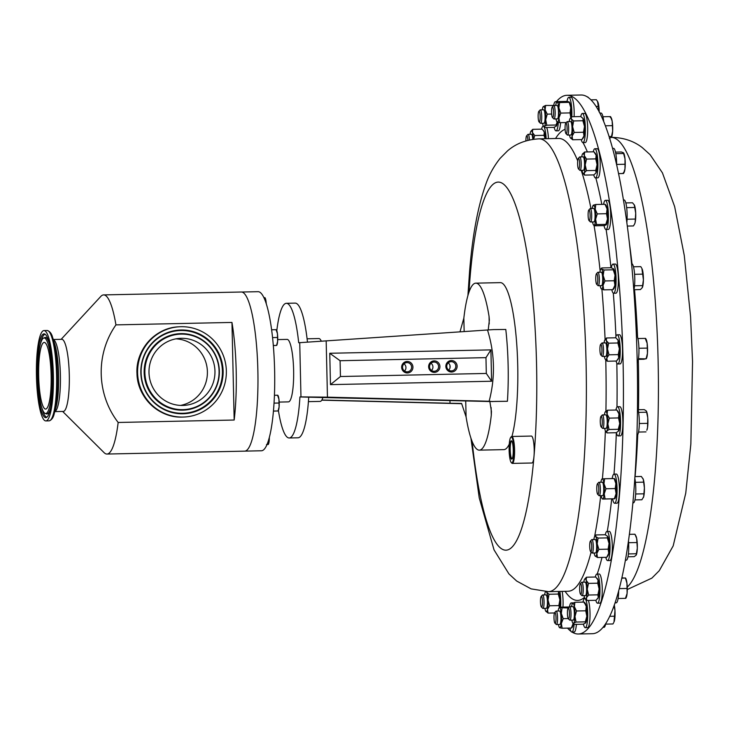 <?xml version="1.0" encoding="UTF-8"?>
<svg xmlns="http://www.w3.org/2000/svg" width="729" height="729" viewBox="0 0 729 729"><rect width="100%" height="100%" fill="white"/><g stroke="black" fill="none" stroke-linecap="round" stroke-linejoin="round"><path stroke-width="1.09" d="M511.831 441.154A8.83 1.658 -91.2 0 0 511.685 441.118A8.83 1.658 -91.2 0 0 511.567 441.136A8.83 1.658 -91.2 0 0 510.209 450.285A8.83 1.658 -91.2 0 0 512.05 458.769A8.83 1.658 -91.2 0 0 512.15 458.751A8.83 1.658 -91.2 0 0 512.205 458.723M511.84 459.088A9.158 1.713 -91.2 0 0 512.05 458.933A9.158 1.713 -91.2 0 0 513.252 449.911A9.158 1.713 -91.2 0 0 511.676 440.954A9.158 1.713 -91.2 0 0 511.229 440.808A9.158 1.713 -91.2 0 0 509.835 450.568A9.158 1.713 -91.2 0 0 511.84 459.088M451.178 361.675A4.62 4.538 86.1 0 0 446.759 366.496A4.62 4.538 86.1 0 0 451.597 370.897A4.62 4.538 86.1 0 0 455.816 366.095A4.62 4.538 86.1 0 0 451.178 361.675M451.369 360.536A5.75 5.65 86.1 0 0 445.847 366.395A5.75 5.65 86.1 0 0 451.625 372.027A5.75 5.65 86.1 0 0 457.138 366.158A5.75 5.65 86.1 0 0 451.369 360.536M407.165 361.466A5.75 5.65 86.1 0 0 401.652 367.325A5.75 5.65 86.1 0 0 407.42 372.956A5.75 5.65 86.1 0 0 412.933 367.088A5.75 5.65 86.1 0 0 407.165 361.466M406.973 362.605A4.62 4.538 86.1 0 0 402.554 367.425A4.62 4.538 86.1 0 0 407.393 371.826A4.62 4.538 86.1 0 0 411.612 367.024A4.62 4.538 86.1 0 0 406.973 362.605M434.147 360.891A5.75 5.65 86.1 0 0 428.634 366.76A5.75 5.65 86.1 0 0 434.411 372.382A5.75 5.65 86.1 0 0 439.924 366.523A5.75 5.65 86.1 0 0 434.147 360.891M433.965 362.04A4.62 4.538 86.1 0 0 429.536 366.86A4.62 4.538 86.1 0 0 434.384 371.261A4.62 4.538 86.1 0 0 438.594 366.45A4.62 4.538 86.1 0 0 433.965 362.04M45.672 409.069A33.334 6.242 88.8 0 1 45.608 409.069A33.334 6.242 88.8 0 1 38.673 376.027A33.334 6.242 88.8 0 1 44.159 342.42A33.334 6.242 88.8 0 1 44.214 342.42A33.334 6.242 88.8 0 1 51.148 375.462A33.334 6.242 88.8 0 1 45.672 409.069M181.749 338.302A33.589 32.987 86.1 0 0 179.68 338.374A33.589 32.987 86.1 0 0 149.008 373.084A33.589 32.987 86.1 0 0 182.214 405.461A33.589 32.987 86.1 0 0 184.273 405.388A33.589 32.987 86.1 0 0 214.946 370.678A33.589 32.987 86.1 0 0 181.749 338.302M578.307 634.002L592.431 633.701A269.411 50.483 -91.2 0 0 637.419 413.106A269.411 50.483 -91.2 0 0 599.83 113.031A269.411 50.483 -91.2 0 0 581.104 94.998L566.98 95.299A269.411 50.483 88.8 0 1 619.358 496.321A269.411 50.483 88.8 0 1 578.307 634.002A269.411 50.483 88.8 0 1 572.01 632.052M511.111 437.054A12.931 2.424 -91.2 0 0 510.801 437.263A12.931 2.424 -91.2 0 0 509.115 450.003A12.931 2.424 -91.2 0 0 511.339 462.651A12.931 2.424 -91.2 0 0 511.958 462.851A12.931 2.424 -91.2 0 0 513.936 449.073A12.931 2.424 -91.2 0 0 511.111 437.054M510.801 437.263L511.302 436.726A13.468 2.524 88.8 0 1 511.621 436.498A13.468 2.524 88.8 0 1 511.776 436.471A13.468 2.524 88.8 0 1 514.574 449.456A13.468 2.524 88.8 0 1 512.505 463.371A13.468 2.524 88.8 0 1 512.35 463.407A13.468 2.524 88.8 0 1 511.858 463.17L511.339 462.651M531.231 436.088A13.468 2.524 88.8 0 1 531.395 436.06A13.468 2.524 88.8 0 1 534.011 456.108A13.468 2.524 88.8 0 1 532.124 462.961A13.468 2.524 88.8 0 1 531.96 462.997L512.35 463.407M597.47 483.746L598.709 482.407A6.734 1.258 88.8 0 1 598.956 482.279A6.734 1.258 88.8 0 1 599.593 483.136A6.734 1.258 88.8 0 1 600.35 490.699A6.734 1.258 88.8 0 1 599.238 495.747A6.734 1.258 88.8 0 1 598.992 495.629L597.698 494.335A5.395 1.011 88.8 0 1 597.379 493.743A5.395 1.011 88.8 0 1 596.759 488.193A5.395 1.011 88.8 0 1 597.47 483.746A5.395 1.011 88.8 0 1 598.181 484.329A5.395 1.011 88.8 0 1 598.764 490.881A5.395 1.011 88.8 0 1 597.698 494.335M598.956 482.279L602.318 482.206A6.734 1.258 88.8 0 1 602.956 483.063A6.734 1.258 88.8 0 1 603.712 490.626A6.734 1.258 88.8 0 1 602.601 495.674L599.238 495.747M612.169 478.589A14.58 2.734 88.8 0 1 614.037 474.105L616.333 474.06A14.58 2.734 88.8 0 1 617.718 475.919A14.58 2.734 88.8 0 1 619.358 492.294A14.58 2.734 88.8 0 1 616.944 503.22L614.647 503.274A14.58 2.734 88.8 0 1 613.262 501.406A14.58 2.734 88.8 0 1 612.597 498.864M614.037 474.105A14.58 2.734 88.8 0 1 615.422 475.973A14.58 2.734 88.8 0 1 617.062 492.348A14.58 2.734 88.8 0 1 614.647 503.274M600.632 344.434L601.872 343.095A6.734 1.258 88.8 0 1 602.036 342.976A6.734 1.258 88.8 0 1 602.108 342.967A6.734 1.258 88.8 0 1 603.503 349.483A6.734 1.258 88.8 0 1 602.464 356.426A6.734 1.258 88.8 0 1 602.391 356.435A6.734 1.258 88.8 0 1 602.145 356.317L600.851 355.032A5.395 1.011 88.8 0 1 599.921 349.747A5.395 1.011 88.8 0 1 600.632 344.434A5.395 1.011 88.8 0 1 600.76 344.343A5.395 1.011 88.8 0 1 601.935 349.401A5.395 1.011 88.8 0 1 601.106 355.114A5.395 1.011 88.8 0 1 600.851 355.032M605.398 342.912A6.734 1.258 88.8 0 1 605.471 342.894A6.734 1.258 88.8 0 1 606.865 349.41A6.734 1.258 88.8 0 1 605.826 356.353A6.734 1.258 88.8 0 1 605.753 356.363A6.734 1.258 88.8 0 1 605.681 356.353M619.331 334.775A14.58 2.734 88.8 0 1 619.486 334.748A14.58 2.734 88.8 0 1 622.511 348.863A14.58 2.734 88.8 0 1 620.251 363.889A14.58 2.734 88.8 0 1 620.097 363.917L617.809 363.962A14.58 2.734 88.8 0 1 616.096 361.046M615.604 337.782A14.58 2.734 88.8 0 1 617.035 334.83A14.58 2.734 88.8 0 1 617.19 334.802A14.58 2.734 88.8 0 1 620.224 348.909A14.58 2.734 88.8 0 1 617.955 363.935A14.58 2.734 88.8 0 1 617.809 363.962M552.263 106.972L553.502 105.632A6.734 1.258 88.8 0 1 553.739 105.505A6.734 1.258 88.8 0 1 555.152 112.795A6.734 1.258 88.8 0 1 554.022 118.973A6.734 1.258 88.8 0 1 553.785 118.854L552.491 117.569A5.395 1.011 88.8 0 1 551.552 111.819A5.395 1.011 88.8 0 1 552.263 106.972A5.395 1.011 88.8 0 1 553.584 112.713A5.395 1.011 88.8 0 1 552.491 117.569M553.739 105.505L557.102 105.432A6.734 1.258 88.8 0 1 558.514 112.722A6.734 1.258 88.8 0 1 557.384 118.9L554.022 118.973M567.016 101.449A14.58 2.734 88.8 0 1 568.83 97.331L571.117 97.285A14.58 2.734 88.8 0 1 574.179 113.068A14.58 2.734 88.8 0 1 574.106 116.695M568.83 97.331A14.58 2.734 88.8 0 1 571.882 113.113A14.58 2.734 88.8 0 1 571.809 116.74M554.696 612.533L555.935 611.194A6.734 1.258 88.8 0 1 556.172 611.066A6.734 1.258 88.8 0 1 557.585 618.356A6.734 1.258 88.8 0 1 556.455 624.534A6.734 1.258 88.8 0 1 556.218 624.416L554.924 623.131A5.395 1.011 88.8 0 1 553.985 617.381A5.395 1.011 88.8 0 1 554.696 612.533A5.395 1.011 88.8 0 1 556.017 618.274A5.395 1.011 88.8 0 1 554.924 623.131M556.172 611.066L559.535 610.993A6.734 1.258 88.8 0 1 560.947 618.283A6.734 1.258 88.8 0 1 559.817 624.461L556.455 624.534M569.504 606.728A14.58 2.734 88.8 0 1 571.263 602.901A14.58 2.734 88.8 0 1 572.274 603.867M525.901 140.907A5.395 1.011 88.8 0 1 526.611 135.813L527.851 134.473A6.734 1.258 88.8 0 1 528.088 134.346A6.734 1.258 88.8 0 1 529.281 137.918A6.734 1.258 88.8 0 1 529.454 139.986M528.088 134.346L531.45 134.273A6.734 1.258 88.8 0 1 532.644 137.845A6.734 1.258 88.8 0 1 532.781 139.376M526.611 135.813A5.395 1.011 88.8 0 1 527.76 138.574A5.395 1.011 88.8 0 1 527.905 140.36M546.668 127.52A14.58 2.734 88.8 0 1 548.044 133.863A14.58 2.734 88.8 0 1 548.436 138.656M543.998 126.828A14.58 2.734 88.8 0 1 545.757 133.917A14.58 2.734 88.8 0 1 546.149 138.71M580.348 583.692L581.587 582.353A6.734 1.258 88.8 0 1 581.824 582.216A6.734 1.258 88.8 0 1 583.018 585.788A6.734 1.258 88.8 0 1 582.116 595.684A6.734 1.258 88.8 0 1 581.87 595.566L580.576 594.281A5.395 1.011 88.8 0 1 579.81 591.511A5.395 1.011 88.8 0 1 580.348 583.692A5.395 1.011 88.8 0 1 581.496 586.444A5.395 1.011 88.8 0 1 581.532 592.185A5.395 1.011 88.8 0 1 580.576 594.281M581.824 582.216L585.187 582.152A6.734 1.258 88.8 0 1 586.38 585.724A6.734 1.258 88.8 0 1 585.478 595.62L582.116 595.684M595.329 577.022A14.58 2.734 88.8 0 1 596.914 574.051L599.211 574.005A14.58 2.734 88.8 0 1 601.789 581.742A14.58 2.734 88.8 0 1 599.821 603.165L597.525 603.211A14.58 2.734 88.8 0 1 595.821 600.313M596.914 574.051A14.58 2.734 88.8 0 1 599.493 581.788A14.58 2.734 88.8 0 1 597.525 603.211M588.813 209.988L590.053 208.649A6.734 1.258 88.8 0 1 590.29 208.521A6.734 1.258 88.8 0 1 591.593 213.15A6.734 1.258 88.8 0 1 591.292 220.687A6.734 1.258 88.8 0 1 590.572 221.99A6.734 1.258 88.8 0 1 590.335 221.871L589.041 220.586A5.395 1.011 88.8 0 1 588.157 216.467A5.395 1.011 88.8 0 1 588.431 210.927A5.395 1.011 88.8 0 1 588.813 209.988A5.395 1.011 88.8 0 1 589.998 213.114A5.395 1.011 88.8 0 1 589.807 219.639A5.395 1.011 88.8 0 1 589.041 220.586M590.29 208.521L593.652 208.448A6.734 1.258 88.8 0 1 594.955 213.078A6.734 1.258 88.8 0 1 594.654 220.614A6.734 1.258 88.8 0 1 593.935 221.917L590.572 221.99M603.594 204.33A14.58 2.734 88.8 0 1 603.831 203.163A14.58 2.734 88.8 0 1 605.38 200.357L607.667 200.302A14.58 2.734 88.8 0 1 610.483 210.326A14.58 2.734 88.8 0 1 609.827 226.655A14.58 2.734 88.8 0 1 608.287 229.462L605.99 229.517A14.58 2.734 88.8 0 1 604.031 225.553M605.38 200.357A14.58 2.734 88.8 0 1 608.186 210.38A14.58 2.734 88.8 0 1 607.539 226.701A14.58 2.734 88.8 0 1 605.99 229.517M568.119 608.177L569.358 606.838A6.734 1.258 88.8 0 1 569.595 606.701A6.734 1.258 88.8 0 1 570.944 612.078A6.734 1.258 88.8 0 1 569.878 620.169A6.734 1.258 88.8 0 1 569.631 620.051L568.338 618.766A5.395 1.011 88.8 0 1 567.454 614.556A5.395 1.011 88.8 0 1 568.119 608.177A5.395 1.011 88.8 0 1 569.395 612.378A5.395 1.011 88.8 0 1 568.338 618.766M569.595 606.701L572.958 606.637A6.734 1.258 88.8 0 1 574.306 612.005A6.734 1.258 88.8 0 1 573.24 620.106L569.878 620.169M588.403 600.468A14.58 2.734 88.8 0 1 589.898 610.127A14.58 2.734 88.8 0 1 587.583 627.651L585.296 627.696A14.58 2.734 88.8 0 1 583.419 624.124M582.972 602.108A14.58 2.734 88.8 0 1 584.676 598.536A14.58 2.734 88.8 0 1 585.077 598.682M585.505 599.183A14.58 2.734 88.8 0 1 587.601 610.173A14.58 2.734 88.8 0 1 585.296 627.696M538.849 111.327L540.08 109.988A6.734 1.258 88.8 0 1 540.326 109.86A6.734 1.258 88.8 0 1 541.674 115.237A6.734 1.258 88.8 0 1 540.608 123.329A6.734 1.258 88.8 0 1 540.362 123.21L539.068 121.925A5.395 1.011 88.8 0 1 538.184 117.715A5.395 1.011 88.8 0 1 538.849 111.327A5.395 1.011 88.8 0 1 540.116 115.537A5.395 1.011 88.8 0 1 539.068 121.925M540.326 109.86L543.688 109.787A6.734 1.258 88.8 0 1 545.037 115.164A6.734 1.258 88.8 0 1 543.971 123.256L540.608 123.329M560.592 122.654A14.58 2.734 88.8 0 1 558.314 130.81L556.017 130.856A14.58 2.734 88.8 0 1 554.149 127.283M558.314 122.481A14.58 2.734 88.8 0 1 556.017 130.856M541.182 596.413L542.422 595.074A6.734 1.258 88.8 0 1 542.658 594.946A6.734 1.258 88.8 0 1 544.025 604.104A6.734 1.258 88.8 0 1 542.941 608.414A6.734 1.258 88.8 0 1 542.695 608.296L541.401 607.011A5.395 1.011 88.8 0 1 540.499 599.767A5.395 1.011 88.8 0 1 541.182 596.413A5.395 1.011 88.8 0 1 542.185 598.236A5.395 1.011 88.8 0 1 542.467 603.648A5.395 1.011 88.8 0 1 541.401 607.011M542.658 594.946L546.021 594.873A6.734 1.258 88.8 0 1 547.388 604.031A6.734 1.258 88.8 0 1 546.303 608.341L542.941 608.414M562.141 591.365A14.58 2.734 88.8 0 1 562.998 606.555A14.58 2.734 88.8 0 1 562.97 607.093M559.845 591.419A14.58 2.734 88.8 0 1 560.701 606.601A14.58 2.734 88.8 0 1 560.674 607.148M565.786 123.092L567.025 121.752A6.734 1.258 88.8 0 1 567.262 121.625A6.734 1.258 88.8 0 1 568.629 130.783A6.734 1.258 88.8 0 1 567.545 135.093A6.734 1.258 88.8 0 1 567.299 134.974L566.005 133.68A5.395 1.011 88.8 0 1 565.103 126.445A5.395 1.011 88.8 0 1 565.786 123.092A5.395 1.011 88.8 0 1 566.788 124.914A5.395 1.011 88.8 0 1 567.071 130.327A5.395 1.011 88.8 0 1 566.005 133.68M567.262 121.625L570.625 121.552A6.734 1.258 88.8 0 1 571.992 130.71A6.734 1.258 88.8 0 1 570.907 135.02L567.545 135.093M569.212 121.579A10.097 1.895 88.8 0 1 569.413 120.431A10.097 1.895 88.8 0 1 570.142 118.453L571.518 116.749L580.758 116.549A14.58 2.734 88.8 0 1 582.343 113.451L584.64 113.405A14.58 2.734 88.8 0 1 587.601 133.234A14.58 2.734 88.8 0 1 585.25 142.565L582.963 142.62A14.58 2.734 88.8 0 1 581.223 139.585M582.343 113.451A14.58 2.734 88.8 0 1 585.305 133.279A14.58 2.734 88.8 0 1 582.963 142.62M578.307 158.384L579.546 157.045A6.734 1.258 88.8 0 1 579.783 156.917A6.734 1.258 88.8 0 1 580.995 160.653A6.734 1.258 88.8 0 1 581.013 167.743A6.734 1.258 88.8 0 1 580.065 170.386A6.734 1.258 88.8 0 1 579.819 170.267L578.525 168.973A5.395 1.011 88.8 0 1 577.742 160.398A5.395 1.011 88.8 0 1 578.307 158.384A5.395 1.011 88.8 0 1 579.409 160.827A5.395 1.011 88.8 0 1 579.482 166.959A5.395 1.011 88.8 0 1 578.525 168.973M579.783 156.917L583.145 156.844A6.734 1.258 88.8 0 1 584.357 160.58A6.734 1.258 88.8 0 1 584.376 167.67A6.734 1.258 88.8 0 1 583.428 170.313L580.065 170.386M593.26 151.814A14.58 2.734 88.8 0 1 594.864 148.743L597.16 148.698A14.58 2.734 88.8 0 1 599.785 156.799A14.58 2.734 88.8 0 1 599.821 172.144A14.58 2.734 88.8 0 1 597.771 177.858L595.484 177.912A14.58 2.734 88.8 0 1 593.752 174.914M594.864 148.743A14.58 2.734 88.8 0 1 597.488 156.844A14.58 2.734 88.8 0 1 597.525 172.19A14.58 2.734 88.8 0 1 595.484 177.912M590.408 541.064L591.647 539.724A6.734 1.258 88.8 0 1 591.884 539.597A6.734 1.258 88.8 0 1 592.832 541.62A6.734 1.258 88.8 0 1 593.242 548.928A6.734 1.258 88.8 0 1 592.167 553.056A6.734 1.258 88.8 0 1 591.93 552.937L590.636 551.653A5.395 1.011 88.8 0 1 590.071 550.131A5.395 1.011 88.8 0 1 589.715 544.754A5.395 1.011 88.8 0 1 590.408 541.064A5.395 1.011 88.8 0 1 591.356 542.576A5.395 1.011 88.8 0 1 591.656 548.901A5.395 1.011 88.8 0 1 590.636 551.653M591.884 539.597L595.247 539.524A6.734 1.258 88.8 0 1 596.194 541.547A6.734 1.258 88.8 0 1 596.604 548.855A6.734 1.258 88.8 0 1 595.529 552.992L592.167 553.056M605.307 534.794A14.58 2.734 88.8 0 1 606.975 531.423L609.262 531.377A14.58 2.734 88.8 0 1 611.321 535.76A14.58 2.734 88.8 0 1 612.205 551.589A14.58 2.734 88.8 0 1 609.881 560.537L607.585 560.583A14.58 2.734 88.8 0 1 605.79 557.339M606.975 531.423A14.58 2.734 88.8 0 1 609.025 535.806A14.58 2.734 88.8 0 1 609.918 551.634A14.58 2.734 88.8 0 1 607.585 560.583M596.468 273.73L597.698 272.391A6.734 1.258 88.8 0 1 597.944 272.263A6.734 1.258 88.8 0 1 599.302 277.822A6.734 1.258 88.8 0 1 598.637 285.331A6.734 1.258 88.8 0 1 598.227 285.722A6.734 1.258 88.8 0 1 597.98 285.604L596.686 284.319A5.395 1.011 88.8 0 1 595.766 279.444A5.395 1.011 88.8 0 1 596.322 273.94A5.395 1.011 88.8 0 1 596.468 273.73A5.395 1.011 88.8 0 1 597.716 277.576A5.395 1.011 88.8 0 1 597.215 284.1A5.395 1.011 88.8 0 1 596.686 284.319M597.944 272.263L601.307 272.19A6.734 1.258 88.8 0 1 602.664 277.749A6.734 1.258 88.8 0 1 601.999 285.258A6.734 1.258 88.8 0 1 601.589 285.659L598.227 285.722M611.294 267.807A14.58 2.734 88.8 0 1 612.132 264.955A14.58 2.734 88.8 0 1 613.025 264.089L615.322 264.044A14.58 2.734 88.8 0 1 618.265 276.081A14.58 2.734 88.8 0 1 616.834 292.338A14.58 2.734 88.8 0 1 615.932 293.204L613.636 293.249A14.58 2.734 88.8 0 1 611.768 289.686M613.025 264.089A14.58 2.734 88.8 0 1 615.978 276.136A14.58 2.734 88.8 0 1 614.538 292.393A14.58 2.734 88.8 0 1 613.636 293.249M600.978 416.387A5.395 1.011 88.8 0 1 601.398 416.414A5.395 1.011 88.8 0 1 602.291 422.784A5.395 1.011 88.8 0 1 601.197 426.975A5.395 1.011 88.8 0 1 601.161 426.939A5.395 1.011 88.8 0 1 600.268 421.599A5.395 1.011 88.8 0 1 600.978 416.387L602.218 415.047A6.734 1.258 88.8 0 1 602.455 414.919A6.734 1.258 88.8 0 1 602.746 415.083A6.734 1.258 88.8 0 1 603.867 422.392A6.734 1.258 88.8 0 1 602.737 428.388A6.734 1.258 88.8 0 1 602.491 428.269A6.734 1.258 88.8 0 1 602.446 428.215M602.455 414.919L605.817 414.847A6.734 1.258 88.8 0 1 606.109 415.02A6.734 1.258 88.8 0 1 607.23 422.319A6.734 1.258 88.8 0 1 606.1 428.315L602.737 428.388M615.896 410.017A14.58 2.734 88.8 0 1 617.536 406.746L619.832 406.7A14.58 2.734 88.8 0 1 620.461 407.064A14.58 2.734 88.8 0 1 622.885 422.893A14.58 2.734 88.8 0 1 620.443 435.86L618.156 435.906A14.58 2.734 88.8 0 1 617.527 435.541A14.58 2.734 88.8 0 1 616.36 432.671M617.536 406.746A14.58 2.734 88.8 0 1 618.165 407.119A14.58 2.734 88.8 0 1 620.598 422.938A14.58 2.734 88.8 0 1 618.156 435.906M181.694 329.982A41.899 41.152 86.1 0 0 140.825 372.072A41.899 41.152 86.1 0 0 182.268 413.78A41.899 41.152 86.1 0 0 223.138 371.69A41.899 41.152 86.1 0 0 181.694 329.982M182.241 409.652A37.771 37.106 86.1 0 0 219.083 371.708A37.771 37.106 86.1 0 0 181.721 334.11A37.771 37.106 86.1 0 0 144.871 372.054A37.771 37.106 86.1 0 0 182.241 409.652M182.286 417.07A45.189 44.387 86.1 0 0 185.066 416.97A45.189 44.387 86.1 0 0 226.336 370.259A45.189 44.387 86.1 0 0 181.667 326.692A45.189 44.387 86.1 0 0 178.887 326.802A45.189 44.387 86.1 0 0 137.626 373.503A45.189 44.387 86.1 0 0 182.286 417.07M244.962 451.123L261.401 450.777A79.57 14.908 -91.2 0 0 274.569 391.172A79.57 14.908 -91.2 0 0 265.611 301.833A79.57 14.908 -91.2 0 0 258.057 291.682L241.618 292.028M279.171 402.08L288.438 401.879A31.256 5.859 -91.2 0 0 293.605 378.469A31.256 5.859 -91.2 0 0 290.087 343.377A31.256 5.859 -91.2 0 0 287.126 339.395L277.713 339.596M44.05 337.983A37.771 7.08 88.8 0 1 51.978 375.262A37.771 7.08 88.8 0 1 45.772 413.507A37.771 7.08 88.8 0 1 45.134 413.398A37.771 7.08 88.8 0 1 37.835 375.891A37.771 7.08 88.8 0 1 43.549 338.119A37.771 7.08 88.8 0 1 44.05 337.983M45.863 417.635A41.899 7.855 88.8 0 1 37.07 376.282A41.899 7.855 88.8 0 1 43.959 333.855A41.899 7.855 88.8 0 1 44.669 333.982A41.899 7.855 88.8 0 1 52.761 375.581A41.899 7.855 88.8 0 1 46.428 417.489A41.899 7.855 88.8 0 1 45.863 417.635M61.145 339.331L100.802 296.43A79.579 14.908 88.8 0 1 103.482 294.917A79.579 14.908 88.8 0 1 103.618 294.908A79.579 14.908 88.8 0 1 115.947 324.879C95.49 353.993 96.374 394.207 118.162 422.465A79.579 14.908 88.8 0 1 107.09 454.039A79.579 14.908 88.8 0 1 106.963 454.039A79.579 14.908 88.8 0 1 104.083 452.645L62.658 411.448M241.171 292.019A79.579 14.908 88.8 0 1 241.299 292.01A79.579 14.908 88.8 0 1 257.875 370.915A79.579 14.908 88.8 0 1 244.78 451.142A79.579 14.908 88.8 0 1 244.652 451.151L106.963 454.039M118.162 422.465L234.173 420.022A79.579 14.908 -91.2 0 0 231.959 322.437L115.947 324.879M61.728 339.322A36.067 6.761 88.8 0 1 61.792 339.313A36.067 6.761 88.8 0 1 69.301 375.071A36.067 6.761 88.8 0 1 63.368 411.429A36.067 6.761 88.8 0 1 63.305 411.429A36.067 6.761 88.8 0 1 63.25 411.429M43.886 330.574A45.189 8.466 88.8 0 1 43.959 330.565A45.189 8.466 88.8 0 1 53.372 375.371A45.189 8.466 88.8 0 1 45.936 420.925A45.189 8.466 88.8 0 1 45.863 420.925A45.189 8.466 88.8 0 1 36.45 376.128A45.189 8.466 88.8 0 1 43.886 330.574M307.1 338.794L318.865 338.548A31.429 5.887 88.8 0 1 319.247 338.602A31.429 5.887 88.8 0 1 321.316 341.208M308.422 401.643L320.231 401.397A31.429 5.887 88.8 0 0 323.02 397.214M449.921 365.247A8.894 1.668 88.8 0 1 450.012 367.808M297.906 437.792A67.35 12.621 -91.2 0 0 298.015 437.792A67.35 12.621 -91.2 0 0 298.125 437.783A67.35 12.621 -91.2 0 0 308.722 397.187L489.842 401.524L491.455 411.484L491.291 415.156L491.118 407.511M278.405 410.473A67.35 12.621 -91.2 0 0 289.194 437.974A67.35 12.621 -91.2 0 0 289.304 437.974A67.35 12.621 -91.2 0 0 299.929 396.959L308.722 397.187M465.722 400.822L466.086 416.879A83.516 15.646 -91.2 0 0 479.327 450.148L503.848 449.629A83.516 15.646 -91.2 0 0 503.985 449.629A83.516 15.646 -91.2 0 0 509.252 444.152M511.949 436.471A83.516 15.646 -91.2 0 0 516.624 342.53A83.516 15.646 -91.2 0 0 500.331 282.633L475.818 283.153A83.516 15.646 -91.2 0 0 475.673 283.153A83.516 15.646 -91.2 0 0 463.844 318.145L464.154 331.567M489.223 323.968L489.059 316.413A83.516 15.646 -91.2 0 0 475.818 283.153M489.059 316.413L489.378 320.031L488.23 329.9M489.842 401.524L507.42 401.278A83.516 15.646 -91.2 0 0 505.789 329.453L493.405 329.599L326.173 340.88L327.449 397.159L489.132 401.251C495.383 377.504 494.845 353.747 487.51 329.991M479.327 450.148A83.516 15.646 -91.2 0 0 479.463 450.139A83.516 15.646 -91.2 0 0 491.291 415.156M571.026 631.378A269.411 50.483 88.8 0 1 567.499 628.125M556.382 101.677A269.411 50.483 88.8 0 1 566.98 95.299M576.402 624.352A14.58 2.734 88.8 0 1 574.17 632.007L571.873 632.061A14.58 2.734 88.8 0 1 569.905 628.07M307.474 342.138A67.35 12.621 -91.2 0 0 295.181 303.118L286.36 303.3A67.35 12.621 -91.2 0 0 276.81 330.674M327.449 397.159L300.968 396.886L299.737 342.666L298.699 342.739A67.35 12.621 -91.2 0 0 286.36 303.3M299.737 342.666L326.173 340.88M300.968 396.886L299.929 396.959M492.494 401.588L489.132 401.251M329.754 353.273L490.899 349.884L491.61 381.24L330.465 384.63L329.754 353.273L340.088 360.718L340.443 376.519L486.316 373.448L485.961 357.647L340.088 360.718M507.42 401.278L495.037 401.415M321.863 400.021L450.021 403.255L449.957 400.421M321.771 400.175L461.739 403.702M466.086 416.879L461.603 403.456L450.021 403.255M459.981 331.886L463.844 318.145M490.899 349.884L485.961 357.647M491.61 381.24L486.316 373.448M330.465 384.63L340.443 376.519M448.198 362.896A4.62 4.538 -93.9 0 1 448.69 370.077M404.003 363.826A4.62 4.538 -93.9 0 1 404.495 371.006M430.985 363.261A4.62 4.538 -93.9 0 1 431.477 370.441M234.173 420.022L231.959 322.437M278.159 410.965L278.378 410.545A7.864 1.476 -91.2 0 0 279.098 406.973A7.864 1.476 -91.2 0 0 278.915 399.109L279.098 406.973L278.068 410.946L273.439 411.129M277.804 395.236L278.068 395.692A7.864 1.476 88.8 0 1 278.915 399.109L277.558 395.264M273.448 411.047L277.913 410.992M274.432 395.291L277.713 395.218M274.04 403.128L278.742 403.028M264.946 297.66L265.21 298.115A7.864 1.476 88.8 0 1 266.067 301.533L266.14 303.382M266.276 303.811A7.864 1.476 -91.2 0 0 266.067 301.533L264.7 297.687M263.916 297.66L264.855 297.642M268.281 444.462L268.5 444.043A7.864 1.476 -91.2 0 0 269.22 440.471A7.864 1.476 -91.2 0 0 269.338 437.464M269.156 438.12L268.19 444.444L266.495 444.562M267.042 444.471L268.035 444.49M276.674 345.428L276.892 345.008A7.864 1.476 -91.2 0 0 277.612 341.436A7.864 1.476 -91.2 0 0 277.43 333.572L277.612 341.436L276.583 345.409L273.329 345.564M276.318 329.699L276.573 330.155A7.864 1.476 88.8 0 1 277.43 333.572L276.063 329.727M273.32 345.482L276.428 345.455M271.616 329.781L276.227 329.681M272.564 337.591L277.257 337.491M604.405 414.874A10.097 1.895 88.8 0 1 605.207 411.931A10.097 1.895 88.8 0 1 605.334 411.748A10.097 1.895 88.8 0 1 607.093 414.19A10.097 1.895 88.8 0 1 607.849 423.831A10.097 1.895 88.8 0 1 606.71 431.222A10.097 1.895 88.8 0 1 605.744 431.431A10.097 1.895 88.8 0 1 604.815 428.971A10.097 1.895 -91.2 0 1 604.687 428.342M616.852 410.081L618.985 413.935L618.538 417.927L619.732 423.585L618.283 429.29L609.043 429.481L606.71 431.222L607.02 432.908L605.744 431.431M618.283 429.29L618.593 430.976L616.269 432.716L607.02 432.908M618.593 430.976L618.474 431.158A10.097 1.895 -91.2 0 0 618.474 431.158A10.097 1.895 -91.2 0 0 618.593 430.976A10.097 1.895 -91.2 0 0 619.732 423.585A10.097 1.895 -91.2 0 0 618.985 413.935A10.097 1.895 -91.2 0 0 618.055 411.475L616.798 410.026L607.539 410.19L607.093 414.19L609.298 418.127L607.849 423.831L609.043 429.481M605.207 411.931L607.539 410.19M618.538 417.927L609.298 418.127M599.894 272.218A10.097 1.895 88.8 0 1 600.824 269.092A10.097 1.895 88.8 0 1 601.58 268.992A10.097 1.895 88.8 0 1 603.156 275.498A10.097 1.895 88.8 0 1 603.02 285.431A10.097 1.895 88.8 0 1 601.316 288.857L601.252 288.802M600.177 285.686A10.097 1.895 -91.2 0 0 601.234 288.775A10.097 1.895 -91.2 0 0 601.316 288.857L603.73 289.86L603.02 285.431L604.961 280.957L614.201 280.756L614.911 285.185L612.971 289.659L603.73 289.86M612.971 289.659L613.198 288.602M613.463 268.737L613.235 269.794L615.039 275.252A10.097 1.895 -91.2 0 0 613.545 268.819L611.048 267.734L601.808 267.935L601.58 268.992L603.995 269.994L603.156 275.498L604.961 280.957M601.808 267.935L601.58 268.992M613.235 269.794L603.995 269.994M613.262 289.386L613.955 288.502A10.097 1.895 -91.2 0 0 614.911 285.185A10.097 1.895 -91.2 0 0 615.039 275.252L614.201 280.756M593.843 539.551A10.097 1.895 -91.2 0 1 593.916 539.041A10.097 1.895 88.8 0 1 594.764 536.426A10.097 1.895 88.8 0 1 595.702 536.535A10.097 1.895 88.8 0 1 597.169 543.752A10.097 1.895 88.8 0 1 596.86 553.466A10.097 1.895 88.8 0 1 595.183 556.109A10.097 1.895 88.8 0 1 595.074 555.972A10.097 1.895 88.8 0 1 594.126 553.019M594.764 536.426L595.939 534.94L605.188 534.749L607.594 536.289L607.348 537.884L609.061 543.497L608.123 549.174L608.751 553.22L606.728 557.321L597.488 557.512L595.074 555.972M595.939 534.94L595.702 536.535L598.108 538.075L597.169 543.752L598.883 549.365L596.86 553.466L597.488 557.512M607.348 537.884L598.108 538.075M608.123 549.174L598.883 549.365M606.801 557.229L607.904 555.835A10.097 1.895 -91.2 0 0 608.751 553.22A10.097 1.895 -91.2 0 0 609.061 543.497A10.097 1.895 -91.2 0 0 607.594 536.289M581.733 156.872A10.097 1.895 88.8 0 1 582.371 154.256A10.097 1.895 88.8 0 1 582.662 153.746A10.097 1.895 88.8 0 1 584.275 155.569A10.097 1.895 88.8 0 1 585.187 164.882A10.097 1.895 88.8 0 1 584.202 172.901L584.558 175.106L593.807 174.905L595.803 173.165A10.097 1.895 -91.2 0 0 596.085 172.645A10.097 1.895 -91.2 0 0 597.078 164.636L595.73 170.44L586.49 170.632L584.202 172.901A10.097 1.895 -91.2 0 1 583.072 173.429L584.558 175.106M583.072 173.429A10.097 1.895 -91.2 0 1 582.298 171.588A10.097 1.895 88.8 0 1 582.015 170.34M582.371 154.256L584.658 151.996L593.898 151.796L596.158 155.313L595.775 158.886L586.535 159.077L585.187 164.882L586.49 170.632M595.775 158.886L597.078 164.636A10.097 1.895 -91.2 0 0 596.158 155.313A10.097 1.895 -91.2 0 0 595.383 153.473L594.527 152.489M595.73 170.44L596.085 172.645M584.658 151.996L584.275 155.569L586.535 159.077M570.142 118.453A10.097 1.895 88.8 0 1 571.254 118.873A10.097 1.895 88.8 0 1 572.602 126.718A10.097 1.895 88.8 0 1 572.11 136.141L572.657 139.768L581.906 139.576L584.002 135.886A10.097 1.895 -91.2 0 0 584.494 126.472L583.455 132.259L574.206 132.45L572.11 136.141A10.097 1.895 -91.2 0 1 570.552 138.136L570.588 138.173M570.552 138.136A10.097 1.895 -91.2 0 1 570.278 137.699A10.097 1.895 88.8 0 1 569.495 135.047M580.758 116.549L583.145 118.617L582.881 120.741L573.641 120.941L572.602 126.718L574.206 132.45M582.881 120.741L584.494 126.472A10.097 1.895 -91.2 0 0 583.145 118.617A10.097 1.895 -91.2 0 0 582.863 118.18A10.097 1.895 -91.2 0 0 582.826 118.144M583.455 132.259L584.002 135.886A10.097 1.895 -91.2 0 1 583.282 137.872L581.906 139.576M570.278 137.699L572.657 139.768M571.518 116.749L571.254 118.873L573.641 120.941M558.277 594.062L559.89 599.794A10.097 1.895 -91.2 0 0 558.542 591.939L558.277 594.062L549.037 594.263L546.65 592.194A10.097 1.895 88.8 0 1 547.998 600.04A10.097 1.895 88.8 0 1 547.506 609.462A10.097 1.895 88.8 0 1 545.948 611.458A10.097 1.895 88.8 0 1 545.675 611.02A10.097 1.895 88.8 0 1 544.891 608.369M546.468 591.656L546.65 592.194A10.097 1.895 -91.2 0 0 546.267 591.656M545.538 591.775L545.647 591.638A10.097 1.895 -91.2 0 0 545.538 591.775A10.097 1.895 -91.2 0 0 544.809 593.752A10.097 1.895 88.8 0 0 544.609 594.9M558.259 591.511A10.097 1.895 -91.2 0 1 558.542 591.939L558.214 591.447A10.097 1.895 -91.2 0 1 558.259 591.511L558.214 591.447M549.037 594.263L547.998 600.04L549.602 605.772L547.506 609.462L548.053 613.089L545.675 611.02M559.708 607.221A10.097 1.895 -91.2 0 0 559.89 599.794L558.851 605.58L549.602 605.772M554.468 612.961L548.053 613.089M558.851 605.58L559.435 607.412M542.276 109.824A10.097 1.895 88.8 0 1 543.196 106.689A10.097 1.895 88.8 0 1 543.242 106.644A10.097 1.895 88.8 0 1 545.101 109.824A10.097 1.895 88.8 0 1 545.684 119.702L546.777 125.206L556.017 125.014L557.138 122.135M557.357 122.253A10.097 1.895 -91.2 0 1 556.336 126.108L556.336 126.108A10.097 1.895 -91.2 0 0 556.336 126.108L553.931 127.365L544.681 127.557L544.408 126.409A10.097 1.895 88.8 0 1 543.615 126.372A10.097 1.895 88.8 0 1 542.558 123.292M544.681 127.557L544.408 126.409A10.097 1.895 -91.2 0 0 545.684 119.702L547.242 114.143L545.101 109.824L545.611 105.441L555.033 105.477M551.653 114.052L547.242 114.143M556.3 126.163L556.017 125.014M544.408 126.409L546.777 125.206M543.242 106.644L545.611 105.441M553.703 105.268A14.58 2.734 88.8 0 1 555.407 101.695A14.58 2.734 88.8 0 1 556.418 102.661M584.403 603.238L584.129 602.09L574.889 602.282L572.52 603.484A10.097 1.895 88.8 0 1 574.379 606.665A10.097 1.895 88.8 0 1 574.962 616.543A10.097 1.895 88.8 0 1 573.677 623.249A10.097 1.895 88.8 0 1 572.885 623.222A10.097 1.895 88.8 0 1 571.828 620.133M572.475 603.539L572.52 603.484A10.097 1.895 -91.2 0 0 572.475 603.539A10.097 1.895 -91.2 0 0 571.545 606.665M584.129 602.09L586.262 606.41L585.751 610.793L586.845 616.297L585.296 621.855L585.569 623.003L583.2 624.206L573.96 624.398L573.677 623.249L573.96 624.398M574.889 602.282L574.379 606.665L576.511 610.984L574.962 616.543L576.047 622.047L573.677 623.249M585.751 610.793L576.511 610.984M585.296 621.855L576.047 622.047M585.615 622.949A10.097 1.895 -91.2 0 0 586.845 616.297A10.097 1.895 -91.2 0 0 586.262 606.41A10.097 1.895 -91.2 0 0 585.196 603.266L584.394 602.336M592.249 208.476A10.097 1.895 88.8 0 1 593.169 205.35A10.097 1.895 88.8 0 1 593.388 205.15A10.097 1.895 88.8 0 1 595.201 209.223A10.097 1.895 88.8 0 1 595.611 219.256A10.097 1.895 88.8 0 1 594.208 225.215L594.454 225.817L594.208 225.215A10.097 1.895 -91.2 0 1 593.588 225.033L594.053 225.571M592.531 221.944A10.097 1.895 -91.2 0 0 593.588 225.033M605.28 204.904L607.093 208.977L606.51 213.706L597.27 213.898L595.611 219.256L596.604 224.559L594.208 225.215M606.51 213.706L607.494 219.01L605.845 224.368L596.604 224.559M606.091 224.969L605.845 224.368L606.091 224.969L603.694 225.625L594.454 225.817M593.643 205.751L593.388 205.15L595.784 204.494L595.201 209.223L597.27 213.898M605.024 204.302L595.784 204.494M606.273 224.814A10.097 1.895 -91.2 0 0 606.309 224.769A10.097 1.895 -91.2 0 0 607.494 219.01A10.097 1.895 -91.2 0 0 607.093 208.977A10.097 1.895 -91.2 0 0 605.899 205.086L605.425 204.539M583.783 582.179A10.097 1.895 -91.2 0 1 584.266 579.974A10.097 1.895 88.8 0 1 584.704 579.054A10.097 1.895 88.8 0 1 586.162 580.32A10.097 1.895 88.8 0 1 587.228 589.232A10.097 1.895 88.8 0 1 586.398 597.789A10.097 1.895 88.8 0 1 585.123 598.737A10.097 1.895 88.8 0 1 584.503 597.443A10.097 1.895 88.8 0 1 584.066 595.648M584.704 579.054L586.499 577.213L595.739 577.013L598.053 580.074L597.716 583.191L599.12 588.986L597.88 594.837L598.29 597.543L596.058 600.304L586.818 600.505L585.123 598.737M586.499 577.213L586.162 580.32L588.476 583.382L587.228 589.232L588.631 595.028L586.398 597.789L586.818 600.505M597.716 583.191L588.476 583.382M597.88 594.837L588.631 595.028M597.753 598.564A10.097 1.895 -91.2 0 0 597.844 598.463A10.097 1.895 -91.2 0 0 598.29 597.543A10.097 1.895 -91.2 0 0 599.12 588.986A10.097 1.895 -91.2 0 0 598.053 580.074A10.097 1.895 -91.2 0 0 597.434 578.78L596.923 578.197M530.038 134.309A10.097 1.895 88.8 0 1 530.521 132.104A10.097 1.895 88.8 0 1 530.967 131.174A10.097 1.895 88.8 0 1 532.416 132.45A10.097 1.895 88.8 0 1 533.418 139.285M543.187 130.327L544.308 132.204A10.097 1.895 -91.2 0 0 543.688 130.91L541.993 129.142L532.753 129.334L532.416 132.45L534.731 135.512L533.646 139.257M545.292 138.729A10.097 1.895 -91.2 0 0 544.308 132.204L543.971 135.321L534.731 135.512M543.971 135.321L545.11 138.729M531.058 131.074L532.753 129.334M541.592 129.151A14.58 2.734 88.8 0 1 543.178 126.181A14.58 2.734 88.8 0 1 543.57 126.327M568.283 607.995L559.626 607.667A10.097 1.895 88.8 0 1 561.303 613.417A10.097 1.895 88.8 0 1 561.348 623.477A10.097 1.895 88.8 0 1 559.726 627.787A10.097 1.895 88.8 0 1 559.471 627.578A10.097 1.895 88.8 0 1 558.414 624.489M569.221 606.984L559.854 607.166L559.626 607.667A10.097 1.895 -91.2 0 0 559.052 607.895A10.097 1.895 -91.2 0 0 558.132 611.02M559.626 607.667L559.854 607.166M562.05 608.123L561.303 613.417L563.198 618.657L561.348 623.477L562.15 628.234L559.726 627.787L559.954 627.277L559.726 627.787M568.192 618.556L563.198 618.657M573.24 623.222L571.39 628.043L562.15 628.234M571.39 628.043L571.618 627.532M571.8 627.806L572.192 627.314A10.097 1.895 -91.2 0 0 573.194 623.577M574.115 624.398A14.58 2.734 88.8 0 1 571.873 632.061M555.698 105.459A10.097 1.895 88.8 0 1 556.619 102.333A10.097 1.895 88.8 0 1 557.193 102.106A10.097 1.895 88.8 0 1 558.87 107.856A10.097 1.895 88.8 0 1 558.915 117.916L559.717 122.672L566.296 122.536M557.421 101.604L557.193 102.106L557.421 101.604L566.661 101.404L569.085 101.86L568.857 102.37L559.617 102.561L558.87 107.856L560.765 113.095L558.915 117.916A10.097 1.895 -91.2 0 1 557.293 122.226L557.521 121.716L557.293 122.226A10.097 1.895 88.8 0 1 557.038 122.016A10.097 1.895 88.8 0 1 555.981 118.927M569.085 101.86L570.761 107.61L570.005 112.904L560.765 113.095M570.005 112.904L570.807 117.661M557.293 122.226L559.717 122.672M557.193 102.106L559.617 102.561M570.816 117.597A10.097 1.895 -91.2 0 0 570.761 107.61A10.097 1.895 -91.2 0 0 569.349 102.069A10.097 1.895 -91.2 0 0 569.285 102.005M604.059 342.922A10.097 1.895 88.8 0 1 604.396 341.208A10.097 1.895 88.8 0 1 604.988 339.796A10.097 1.895 88.8 0 1 606.273 340.598A10.097 1.895 88.8 0 1 607.485 349.018A10.097 1.895 88.8 0 1 606.829 358.048A10.097 1.895 88.8 0 1 605.398 359.479A10.097 1.895 88.8 0 1 604.952 358.659A10.097 1.895 -91.2 0 1 604.341 356.39M604.988 339.796L606.564 337.974L615.805 337.773L618.165 340.352L617.864 342.985L619.377 348.772L618.238 354.613L608.997 354.804L606.829 358.048L607.303 361.238L605.489 359.57M618.238 354.613L618.711 357.802L616.543 361.037L607.303 361.238M606.564 337.974L606.273 340.598L608.624 343.177L607.485 349.018L608.997 354.804M617.864 342.985L608.624 343.177M617.591 359.889L618.128 359.215A10.097 1.895 -91.2 0 0 618.711 357.802A10.097 1.895 -91.2 0 0 619.377 348.772A10.097 1.895 -91.2 0 0 618.165 340.352A10.097 1.895 -91.2 0 0 617.709 339.532A10.097 1.895 -91.2 0 0 617.627 339.441M600.906 482.234A10.097 1.895 88.8 0 1 601.826 479.108A10.097 1.895 88.8 0 1 602.227 478.853A10.097 1.895 88.8 0 1 603.976 483.783A10.097 1.895 88.8 0 1 604.204 493.87A10.097 1.895 88.8 0 1 602.683 499.028A10.097 1.895 88.8 0 1 602.245 498.791A10.097 1.895 88.8 0 1 601.188 495.702M614.119 478.598L615.868 483.537L615.203 488.567L616.096 493.624L614.337 498.736L602.683 499.028M614.574 498.782L602.919 499.073M602.455 478.898L604.642 478.743L603.976 483.783L605.963 488.767L604.204 493.87L605.097 498.928M613.882 478.552L604.642 478.743M615.203 488.567L605.963 488.767M614.784 498.754L614.966 498.527A10.097 1.895 -91.2 0 0 616.096 493.624A10.097 1.895 -91.2 0 0 615.868 483.537A10.097 1.895 -91.2 0 0 614.556 478.844L614.328 478.57M647.762 417.772A10.097 1.895 -91.2 0 0 646.441 411.202A10.097 1.895 -91.2 0 0 646.413 411.165L647.762 417.772L647.534 427.604A10.097 1.895 -91.2 0 0 647.762 417.772M646.833 430.247A10.097 1.895 -91.2 0 0 647.534 427.604L646.833 430.247M642.568 270.368A10.097 1.895 -91.2 0 0 641.921 268.545L643.397 279.863A10.097 1.895 -91.2 0 0 642.568 270.368M633.975 289.705L640.463 289.568L642.322 287.591A10.097 1.895 -91.2 0 0 643.397 279.863L642.331 287.572A10.097 1.895 88.8 0 1 642.322 287.591A10.097 1.895 88.8 0 1 642.304 287.636M636.654 538.357A10.097 1.895 -91.2 0 0 635.87 535.879L634.923 534.211L636.654 538.357L637.319 548.135A10.097 1.895 -91.2 0 0 636.654 538.357M636.271 554.924L636.253 554.96A10.097 1.895 -91.2 0 0 636.271 554.924A10.097 1.895 -91.2 0 0 637.319 548.135L636.116 555.188L634.203 556.655L627.97 556.783M615.504 152.115L621.4 151.987L623.386 152.725L625.008 158.867L624.972 168.873A10.097 1.895 -91.2 0 0 625.008 158.867A10.097 1.895 -91.2 0 0 623.769 153.199A10.097 1.895 -91.2 0 0 623.687 153.063M618.556 173.62L623.514 173.511L624.972 168.873A10.097 1.895 88.8 0 1 624.17 172.244L623.568 173.42M602.956 116.749L610.501 116.585L610.328 117.469L610.501 116.585L612.16 121.105L612.661 131.074A10.097 1.895 -91.2 0 0 612.16 121.105A10.097 1.895 -91.2 0 0 611.239 117.907L610.547 116.658M609.098 136.578L611.494 136.533L612.661 131.074A10.097 1.895 88.8 0 1 611.64 136.952A10.097 1.895 88.8 0 1 611.585 137.07M614.064 605.763L614.966 610.492L613.982 622.037A10.097 1.895 -91.2 0 0 614.565 620.069A10.097 1.895 -91.2 0 0 614.966 610.492A10.097 1.895 -91.2 0 0 614.292 605.125M634.43 205.104A10.097 1.895 -91.2 0 0 634.276 204.803A10.097 1.895 -91.2 0 0 634.266 204.776L635.706 213.251A10.097 1.895 -91.2 0 0 634.43 205.104L632.499 202.771L625.81 202.917M634.677 223.849L635.132 222.482A10.097 1.895 -91.2 0 0 635.706 213.251L635.132 222.482A10.097 1.895 88.8 0 1 634.677 223.849A10.097 1.895 88.8 0 1 634.604 223.994M625.846 598.272L626.211 597.552A10.097 1.895 -91.2 0 0 627.104 593.388A10.097 1.895 -91.2 0 0 626.958 583.3A10.097 1.895 -91.2 0 0 625.81 578.498L625.564 578.07M599.202 111.801A10.097 1.895 -91.2 0 0 598.208 103.026A10.097 1.895 -91.2 0 0 597.725 101.787A10.097 1.895 -91.2 0 0 597.652 101.659M646.295 358.686L646.486 358.303A10.097 1.895 -91.2 0 0 647.452 353.301A10.097 1.895 -91.2 0 0 647.133 343.222A10.097 1.895 -91.2 0 0 646.094 339.249L645.648 338.475M643.297 497.679A10.097 1.895 -91.2 0 0 643.333 497.606A10.097 1.895 -91.2 0 0 643.652 496.768A10.097 1.895 -91.2 0 0 644.4 487.965A10.097 1.895 -91.2 0 0 643.26 479.29A10.097 1.895 -91.2 0 0 642.932 478.561A10.097 1.895 -91.2 0 0 642.896 478.488M638.085 409.744L644.263 409.616L646.231 410.901M633.492 266.778L640.764 266.632L641.547 267.862M623.386 152.725L623.596 153.5L615.805 153.664M623.514 173.511L623.295 172.746M611.312 137.417L611.494 136.533L611.312 137.417L609.371 138.337M613.59 622.803L612.943 623.96L605.635 624.115M634.458 224.277L633.437 225.944L627.295 226.072M621.901 577.796L625.455 578.179L626.958 583.3L627.104 593.388L625.528 598.126M625.245 577.951L621.791 578.252M590.937 99.846L596.358 99.727L597.525 101.422L599.202 112.157M645.347 338.712L647.133 343.222L647.452 353.301L646.186 358.531L644.017 359.233L638.34 359.351M638.449 358.686L645.985 358.859M634.95 476.602L641.365 476.465L643.26 479.29L644.4 487.965L643.652 496.768L641.894 499.766L634.941 499.912M638.595 412.386L646.441 412.222M639.297 423.522L647.306 423.358M638.549 432.051L645.994 431.896M634.595 274.314L642.586 274.15M634.54 285.786L642.44 285.613M629.391 534.33L634.923 534.211M628.608 542.704L636.617 542.54M628.407 553.931L636.253 553.758M616.634 164.435L624.653 164.262M605.371 125.798L612.059 125.652M609.736 616.315L614.419 616.215M626.667 207.647L634.585 207.483M627.077 219.229L635.059 219.065M619.286 588.622L626.694 588.467M618.083 598.509L625.737 598.345M596.076 106.416L598.29 106.37M637.902 338.538L645.548 338.384M638.923 348.271L646.951 348.107M635.433 482.325L643.379 482.161M635.688 493.98L643.643 493.815M637.483 407.812A14.58 2.734 88.8 0 1 639.287 424.041A14.58 2.734 88.8 0 1 636.909 435.514M631.56 263.698L631.742 263.698A14.58 2.734 88.8 0 1 634.567 273.995A14.58 2.734 88.8 0 1 633.82 290.37M628.48 540.918A14.58 2.734 88.8 0 1 626.293 560.191L625.409 560.209M612.56 148.379L613.581 148.352A14.58 2.734 88.8 0 1 616.634 164.8M599.867 113.086L601.061 113.059A14.58 2.734 88.8 0 1 603.73 121.615M605.744 623.577A14.58 2.734 88.8 0 1 604.004 627.304L603.029 627.323M623.432 199.974L624.088 199.956A14.58 2.734 88.8 0 1 626.667 207.647A14.58 2.734 88.8 0 1 626.831 222.646M618.675 590.909A14.58 2.734 88.8 0 1 616.242 602.819L615.076 602.847M587.401 96.948L587.538 96.939A14.58 2.734 88.8 0 1 588.394 97.622M636.344 334.584A14.58 2.734 88.8 0 1 638.923 348.143A14.58 2.734 88.8 0 1 637.237 363.024M634.831 478.26A14.58 2.734 88.8 0 1 635.688 494.025A14.58 2.734 88.8 0 1 633.364 502.873L632.881 502.892M180.482 405.424A33.589 32.987 86.1 0 0 207.328 370.141A33.589 32.987 86.1 0 0 175.917 338.857M635.096 476.593A226.446 42.428 -91.2 0 0 637.738 434.703M638.476 409.744A226.446 42.428 -91.2 0 0 638.312 359.525M637.565 337.144A226.446 42.428 -91.2 0 0 634.549 289.695M631.979 263.752A226.446 42.428 -91.2 0 0 629.455 243.586M627.25 587.055A226.446 42.428 -91.2 0 0 658.424 386.634A226.446 42.428 -91.2 0 0 626.712 152.498A226.446 42.428 -91.2 0 0 611.385 137.344M181.475 330.51A41.389 40.66 86.1 0 0 141.098 372.082A41.389 40.66 86.1 0 0 182.04 413.288A41.389 40.66 86.1 0 0 222.418 371.708A41.389 40.66 86.1 0 0 181.475 330.51M182.013 410.172A38.282 37.607 86.1 0 0 219.365 371.726A38.282 37.607 86.1 0 0 181.494 333.618A38.282 37.607 86.1 0 0 144.151 372.072A38.282 37.607 86.1 0 0 182.013 410.172M181.667 417.106L181.658 417.106C158.494 417.79 137.389 397.287 136.979 373.722C135.421 350.075 154.985 327.85 178.259 326.838A45.189 44.387 86.1 0 0 136.988 373.549A45.189 44.387 86.1 0 0 181.658 417.106A45.189 44.387 86.1 0 0 184.437 417.006L185.066 416.97M43.549 338.119L44.706 337.582A38.282 7.172 88.8 0 1 45.216 337.445A38.282 7.172 88.8 0 1 49.135 342.967M50.511 408.313A38.282 7.172 88.8 0 1 46.957 413.99A38.282 7.172 88.8 0 1 46.31 413.881L45.134 413.398M47.002 417.097A41.389 7.755 88.8 0 1 41.908 408.076M40.551 343.569A41.389 7.755 88.8 0 1 45.152 334.338A41.389 7.755 88.8 0 1 45.262 334.338M53.299 339.559A36.067 6.761 88.8 0 1 60.407 375.417A36.067 6.761 88.8 0 1 54.812 411.548M54.611 343.569A37.534 7.035 88.8 0 1 55.96 407.484L54.283 413.443A44.478 8.338 88.8 0 0 52.688 337.691L54.611 343.569M47.093 330.501A45.189 8.466 88.8 0 1 47.175 330.501A45.189 8.466 88.8 0 1 56.58 375.298A45.189 8.466 88.8 0 1 49.144 420.852A45.189 8.466 88.8 0 1 49.071 420.861A45.189 8.466 88.8 0 1 48.998 420.861M467.918 295.555L469.558 271.707C472.465 235.221 477.996 205.76 486.161 183.298C489.223 174.614 493.852 166.321 500.067 158.403L507.512 150.903C515.904 143.586 526.374 139.567 538.922 138.856L558.678 138.446A226.446 42.428 88.8 0 1 577.696 160.817M581.213 170.358A226.446 42.428 88.8 0 1 590.964 208.503M594.071 225.598A226.446 42.428 88.8 0 1 600.14 270.869M601.908 289.231A226.446 42.428 88.8 0 1 605.097 339.65M605.763 359.898A226.446 42.428 88.8 0 1 605.917 411.174M605.371 430.793A226.446 42.428 88.8 0 1 602.701 475.518A226.446 42.428 88.8 0 1 602.418 478.835M555.553 138.51A235.822 44.187 88.8 0 1 565.112 129.334M583.009 142.611A235.822 44.187 88.8 0 1 587.392 151.933M595.83 177.903A235.822 44.187 88.8 0 1 601.808 204.366M606.118 229.507A235.822 44.187 88.8 0 1 610.966 267.743M613.308 293.158A235.822 44.187 88.8 0 1 615.95 336.506M616.807 363.015A235.822 44.187 88.8 0 1 616.98 407.074M616.342 432.68A235.822 44.187 88.8 0 1 614.009 474.114M538.922 138.856A226.446 42.428 88.8 0 1 582.945 475.937A226.446 42.428 88.8 0 1 548.445 591.656L568.41 591.255M600.723 495.711A226.446 42.428 88.8 0 1 594.527 536.817M591.082 552.108A226.446 42.428 88.8 0 1 568.201 591.237M468.993 292.129A184.1 34.491 88.8 0 1 470.169 276.154A184.1 34.491 88.8 0 1 515.695 205.569A184.1 34.491 88.8 0 1 534.011 456.108A184.1 34.491 88.8 0 1 504.286 550.003A184.1 34.491 88.8 0 1 472.137 441.455M611.704 498.891A235.822 44.187 88.8 0 1 607.266 531.423M601.999 557.421A235.822 44.187 88.8 0 1 597.206 574.042M584.476 597.352A235.822 44.187 88.8 0 1 565.075 591.31M610.975 137.344C623.277 137.499 633.738 140.952 642.367 147.686L650.113 154.694L662.442 172.873L674.644 206.599L684.276 255.524L690.582 316.723L692.55 361.557L690.855 444.07L685.761 493.105L673.186 545.875L659.289 570.661L651.854 578.143L627.286 589.524M602.391 356.435L605.753 356.363M573.468 602.847L571.263 602.901M103.618 294.908L241.299 292.01M53.281 339.495L61.792 339.313M43.959 330.565L47.175 330.501C49.9 331.285 51.732 333.691 52.688 337.691M45.863 420.925L49.198 420.852C51.795 419.886 53.49 417.416 54.283 413.443M298.015 437.792L289.194 437.974M470.916 438.083L479.245 497.934L494.034 549.866L508.933 573.905L516.679 581.04L531.113 588.877L548.445 591.656M54.793 411.612L63.305 411.429M178.259 326.838L178.887 326.802M601.197 426.975L602.491 428.269M600.824 269.092L601.516 268.208M543.615 126.372L544.417 127.311M557.293 101.659L555.407 101.695M572.885 623.222L573.687 624.152M559.052 607.895L559.453 607.394M556.619 102.333L557.02 101.832M619.486 334.748L617.19 334.802M602.108 342.967L605.471 342.894M511.776 436.471L531.395 436.06"/></g></svg>
